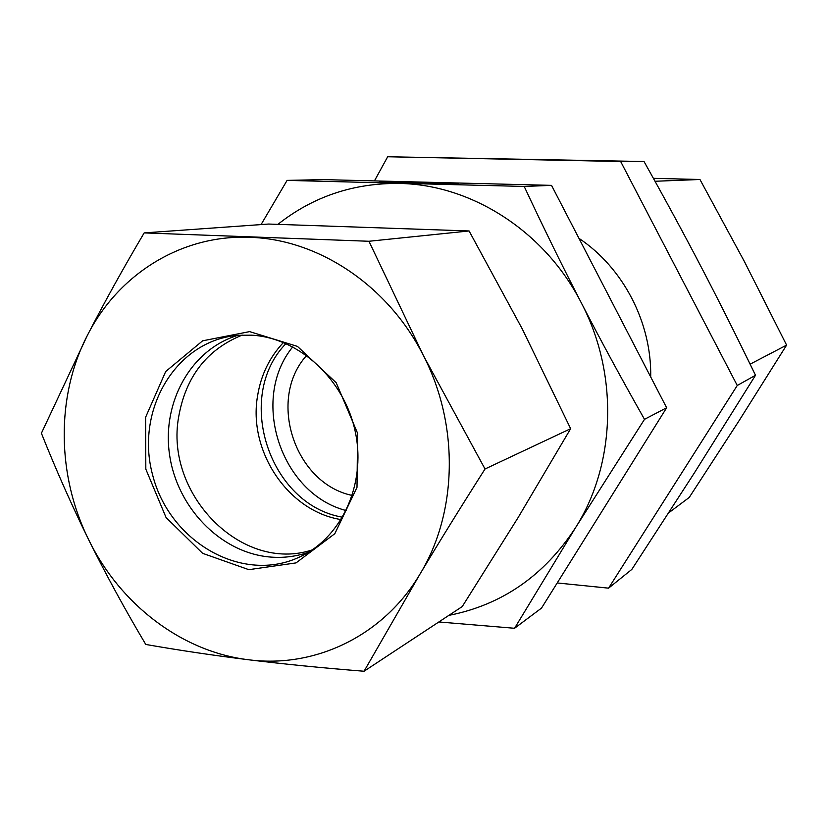 <?xml version="1.0" encoding="UTF-8"?>
<svg xmlns="http://www.w3.org/2000/svg" width="828" height="828" viewBox="0 0 828 828"><rect width="100%" height="100%" fill="white"/><g stroke="black" fill="none" stroke-linecap="round" stroke-linejoin="round"><path stroke-width="1.24" d="M449.935 183.019L458.143 183.599C461.548 184.582 379.131 183.133 379.638 182.222L412.137 182.067L393.259 182.45C392.927 183.05 446.747 183.992 444.553 183.34L449.935 183.019L449.925 183.909M437.153 183.288L397.947 182.564L417.643 182.791L407.19 182.315L414.217 182.119L447.824 182.967L422.508 182.916L437.153 183.288M414.217 182.119L414.217 182.636M514.561 628.276L541.522 608.083L666.644 407.759L551.531 185.368L323.324 179.614L287.088 180.39L524.207 186.445C543.613 227.928 562.678 266.802 581.422 303.069C600.124 339.314 621.145 378.065 644.505 419.33L575.605 527.571L514.561 628.276L438.861 621.963M666.644 407.759L644.505 419.33M551.531 185.368L524.207 186.445M448.869 615.37C502.016 604.906 544.255 575.636 575.605 527.571C615.784 464.249 618.733 373.997 581.422 303.069C545.083 231.54 471.608 184.582 399.417 183.443C353.577 182.947 313.087 196.567 277.949 224.316M261.068 224.585L287.088 180.39M286.002 343.558C233.92 396.767 269.193 504.956 342.626 517.231M292.801 346.829C249.777 399.075 280.64 493.736 346.197 510.576M306.66 355.44C266.958 399.127 294.489 483.562 352.314 495.465M283.445 342.481C269.618 357.147 261.006 374.898 257.601 395.712C247.779 450.981 288.082 511.383 341.198 519.611M242.242 335.081C207.01 349.375 185.834 376.564 178.703 416.66C164.368 494.119 241.859 573.318 312.28 549.875M668.786 512.77L689.227 497.452L738.597 421.462L786.6 345.121L744.486 261.71L699.95 179.49L653.395 178.331M655.02 181.27L699.95 179.49M750.106 364.175L786.6 345.121M251.391 335.164C299.312 337.617 345.017 379.897 355.522 432.951C366.338 485.943 340.225 540.135 296.797 558.269C239.872 582.881 169.067 540.549 152.621 474.951C134.788 409.694 176.385 339.604 238.826 335.278L251.391 335.164M249.621 331.614L202.632 340.815L165.693 371.524L145.614 417.25L145.821 469.134L166.045 517.49L202.612 553.321L248.835 569.674L296.031 562.905L334.822 533.687L357.003 487.361L357.582 433.261L336.209 382.733L297.459 346.404L249.621 331.614M308.513 552.266C295.627 556.716 282.338 558.258 268.655 556.892C219.782 551.976 176.861 507.015 169.523 454.479C161.833 401.984 191.102 349.437 237.791 335.361M420.075 573.939C457.491 512.667 459.385 424.919 423.398 355.564C388.332 285.639 318.356 239.199 249.932 237.336C181.301 234.427 118.062 274.441 87.25 335.64C55.745 396.55 56.811 475.903 88.844 540.073C120.298 604.512 181.994 651.833 248.545 659.761C314.868 668.506 383.436 636.007 420.075 573.939L364.061 671.239C322.827 667.979 284.325 664.149 248.545 659.761C212.827 655.31 178.569 650.208 145.769 644.453C124.987 609.501 106.015 574.704 88.844 540.073C71.777 505.401 55.973 469.786 41.4 433.241L87.25 335.64C104.121 302.789 123.093 268.551 144.175 232.906L368.946 241.269L423.398 355.564L485.032 468.99C461.579 505.784 439.927 540.767 420.075 573.939M364.061 671.239L462.252 606.551L518.059 517.666L570.647 428.697L522.189 328.788L469.083 230.96L268.562 224.046L144.175 232.906M570.647 428.697L485.032 468.99M469.083 230.96L368.946 241.269M578.938 238.329C623.205 267.796 651.698 322.547 650.715 376.988M608.58 588.159L631.847 569.395L694.495 472.726L755.498 375.281C736.589 336.22 718.59 300.295 701.471 267.516C684.373 234.707 665.226 199.382 644.029 161.532L387.68 156.761L620.658 161.501L737.262 385.475L608.58 588.159L557.213 582.953M644.029 161.532L620.658 161.501M374.432 180.908L387.68 156.761M755.498 375.281L737.262 385.475M393.259 182.45L393.248 182.988M444.553 183.371L444.543 183.919M303.286 555.205L296.797 558.269"/></g></svg>
